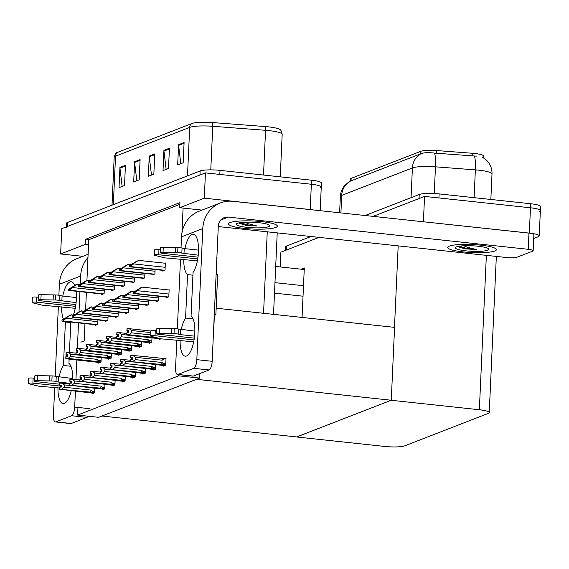 <?xml version="1.0" encoding="UTF-8"?>
<svg xmlns="http://www.w3.org/2000/svg" width="569" height="569" viewBox="0 0 569 569"><rect width="100%" height="100%" fill="white"/><g stroke="black" fill="none" stroke-linecap="round" stroke-linejoin="round"><path stroke-width="0.85" d="M181.966 232.835L183.09 208.069L179.733 207.713L179.96 202.649L85.421 239.357L85.194 244.414L88.544 244.777L86.922 280.481M201.974 210.103L183.09 208.069M86.388 292.345L85.585 310.013M84.966 323.59L84.176 340.931L80.919 342.197M179.733 207.713L204.292 198.176L205.445 172.876L311.357 184.249A15.406 2.546 2.6 0 1 321.25 187.087A15.406 2.546 2.6 0 1 320.233 187.934M204.292 198.176L310.212 209.556A15.406 2.546 2.6 0 1 313.17 209.933M82.868 256.342L60.627 253.952L61.779 228.653L205.445 172.876M60.627 253.952L85.194 244.414M179.882 204.342L88.778 239.72L88.544 244.777M88.778 239.72L85.421 239.357M92.093 393.094L92.057 393.819L94.625 392.823L94.831 388.229M95.201 324.693L95.165 325.397L97.733 324.401L97.932 319.949M102.249 389.153L102.214 389.879L104.781 388.883L104.988 384.288M105.35 320.745L105.322 321.457L107.89 320.461L108.089 316.008M112.399 385.206L112.37 385.931L114.931 384.936L115.144 380.348M115.507 316.805L115.479 317.516L118.039 316.52L118.245 312.068M122.555 381.266L122.52 381.991L125.088 380.995L125.294 376.401M132.712 377.325L132.677 378.051L135.244 377.055L135.45 372.46M163.175 365.497L163.139 366.223L165.707 365.227L166.027 358.143L164.889 358.584L165.999 358.705M156.126 301.037L156.091 301.748L158.659 300.752L158.858 296.3M145.97 304.977L145.941 305.688L148.502 304.692L148.708 300.24M135.813 308.917L135.785 309.628L138.352 308.633L138.552 304.18M125.664 312.865L125.628 313.576L128.196 312.573L128.395 308.121M153.018 369.437L152.983 370.163L155.55 369.167L155.757 364.573M142.862 373.385L142.833 374.103L145.394 373.108L145.607 368.52M166.276 297.096L166.248 297.8L168.815 296.805L169.135 289.721L168.531 289.955M98.473 362.382L98.444 363.1L101.005 362.104L101.218 357.517M101.581 293.974L101.552 294.685L104.113 293.689L104.319 289.237M108.629 358.434L108.594 359.16L111.161 358.164L111.368 353.569M111.737 290.034L111.702 290.745L114.269 289.749L114.469 285.289M118.786 354.494L118.75 355.22L121.318 354.224L121.524 349.629M128.935 350.554L128.907 351.279L131.467 350.284L131.681 345.689M139.092 346.606L139.056 347.332L141.624 346.336L141.83 341.749M159.398 338.726L159.37 339.451L161.084 338.783M152.35 274.265L152.321 274.969L154.889 273.974L155.088 269.521M142.2 278.205L142.165 278.917L144.732 277.921L144.931 273.469M149.249 342.666L149.213 343.392L151.781 342.396L151.987 337.801M121.887 286.093L121.858 286.797L124.426 285.802L124.625 281.349M132.044 282.146L132.015 282.857L134.576 281.861L134.782 277.409M162.506 270.318L162.478 271.029L165.038 270.033L165.366 262.949L164.761 263.184M77.612 415.064L98.601 417.319L199.669 378.086L178.673 375.832L77.612 415.064L77.953 407.432M178.673 375.832L178.73 374.637M199.669 378.086L199.875 373.534M216.156 308.199L394.573 327.367L391.266 400.235L296.719 436.942L101.951 416.017L196.497 379.317L391.266 400.235M280.225 266.939L280.894 252.188L319.038 237.38L286.392 250.054A15.406 2.546 2.6 0 0 285.375 250.901M365.106 215.516L419.239 194.498L419.061 198.545L373.129 216.376L424.559 196.412L530.472 207.785A15.406 2.546 2.6 0 1 540.365 210.622A15.406 2.546 2.6 0 1 539.348 211.469M423.279 221.761L529.326 233.091A15.406 2.546 2.6 0 1 539.22 235.922A15.406 2.546 2.6 0 1 538.203 236.768L533.722 238.511M423.407 221.711L424.559 196.412M301.136 269.187L304.308 267.956L302.061 317.424M296.634 436.978L384.815 446.452A15.406 2.546 -177.4 0 0 404.687 445.861L488.23 413.421A15.406 2.546 -177.4 0 0 489.248 412.575A15.406 2.546 -177.4 0 0 479.354 409.744L391.173 400.27L296.634 436.935M394.481 327.353L398.186 245.879M350.127 181.262L350.219 179.114A13.869 2.29 2.6 0 1 351.137 178.353L420.882 151.276A13.869 2.29 2.6 0 1 436.444 150.536L472.256 153.26A13.869 2.29 2.6 0 1 483.486 156.02L483.408 157.734M66.281 226.903L66.445 223.311A15.406 2.546 2.6 0 1 67.462 222.465L200.124 170.963A15.406 2.546 2.6 0 1 220.004 170.373L219.819 174.42L311.357 184.249A15.406 2.546 2.6 0 1 321.25 187.087L320.176 210.686M66.26 227.358A15.406 2.546 2.6 0 1 67.277 226.519L199.947 175.01L200.124 170.963M117.634 152.336L191.796 123.544A18.492 3.051 2.6 0 1 212.55 122.548L265.346 126.567A18.492 3.051 2.6 0 1 279.877 129.547C280.737 129.604 281.506 131.219 282.181 134.391A20.548 3.393 -177.4 0 0 265.552 130.301L212.756 126.282A20.548 3.393 -177.4 0 0 189.697 127.385L115.535 156.176A5.135 4.744 -111.2 0 1 117.634 152.336A18.492 3.051 2.6 0 0 116.915 152.691C116.062 152.67 115.144 154.206 114.184 157.307L112.008 205.174M220.004 170.373L311.542 180.202A15.406 2.546 2.6 0 1 321.435 183.033L321.25 187.087M184.093 142.535L183.175 162.777L177.67 164.91L178.595 144.668L184.093 142.535M140.102 159.612L139.185 179.854L133.687 181.995L134.604 161.752L140.102 159.612M125.436 165.309L124.519 185.551L119.021 187.685L119.938 167.442L125.436 165.309M169.427 148.232L168.509 168.474L163.011 170.608L163.929 150.365L169.427 148.232M154.768 153.922L153.843 174.164L148.345 176.298L149.263 156.055L154.768 153.922M151.482 175.081L149.291 156.767A4.111 3.798 -111.2 0 1 149.263 156.055M166.141 169.391L163.957 151.07A4.111 3.798 -111.2 0 1 163.929 150.365M122.15 186.468L119.967 168.154A4.111 3.798 -111.2 0 1 119.938 167.442M136.816 180.778L134.633 162.457A4.111 3.798 -111.2 0 1 134.604 161.752M180.807 163.694L178.616 145.38A4.111 3.798 -111.2 0 1 178.595 144.668M419.239 194.498A15.406 2.546 2.6 0 1 439.119 193.908L438.934 197.955L530.472 207.785A15.406 2.546 2.6 0 1 540.365 210.622L539.22 235.922M476.331 156.134L434.545 153.104C428.628 152.385 424.211 152.549 421.302 153.587L350.419 181.113L345.155 185.039C342.204 188.289 340.603 192.109 340.354 196.504L339.615 212.778M439.119 193.908L530.657 203.738A15.406 2.546 2.6 0 1 540.55 206.575L540.365 210.622M285.396 250.438L285.56 246.846A15.406 2.546 2.6 0 1 286.577 246.007L311.015 236.512M165.351 263.248L138.616 260.374L131.005 264.749M130.657 265.126L133.658 263.404L133.637 263.909L130.607 266.15A2.568 0.889 -83.9 0 1 130.209 266.541L129.661 266.754A2.568 0.889 -83.9 0 1 129.497 266.776A2.568 0.889 -83.9 0 1 129.284 266.662L129.327 265.638L130.657 265.126L130.607 266.15M133.658 263.404L138.616 260.374M137.25 261.05L129.327 265.638M131.055 264.734L136.965 261.015M169.121 290.019L142.385 287.146L134.775 291.52M134.426 291.897L137.435 290.176L137.406 290.681L134.376 292.921A2.568 0.889 -83.9 0 1 133.978 293.312L133.43 293.526A2.568 0.889 -83.9 0 1 133.274 293.547A2.568 0.889 -83.9 0 1 133.054 293.44L133.103 292.409L134.426 291.897L134.376 292.921M137.435 290.176L142.385 287.146M141.02 287.822L133.103 292.409M134.825 291.506L140.735 287.786M130.906 264.578L127.726 264.599L120.848 268.689M120.5 269.066L123.509 267.345L123.48 267.85L120.45 270.09A2.568 0.889 -83.9 0 1 120.052 270.481L119.504 270.695A2.568 0.889 -83.9 0 1 119.348 270.716A2.568 0.889 -83.9 0 1 119.127 270.609L119.177 269.578L120.5 269.066L120.45 270.09M123.509 267.345L128.459 264.315M127.093 264.99L119.177 269.578M120.898 268.675L126.809 264.962M120.749 268.525L117.57 268.547L110.692 272.629M110.343 273.006L113.352 271.292L113.331 271.797L110.301 274.038A2.568 0.889 -83.9 0 1 109.902 274.422L109.348 274.635A2.568 0.889 -83.9 0 1 109.191 274.656A2.568 0.889 -83.9 0 1 108.971 274.55L109.02 273.525L110.343 273.006L110.301 274.038M113.352 271.292L118.302 268.262M116.937 268.931L109.02 273.525M110.749 272.615L116.652 268.902M110.592 272.466L107.42 272.487L100.535 276.57M100.194 276.954L103.195 275.232L103.174 275.737L100.144 277.978A2.568 0.889 -83.9 0 1 99.746 278.362L99.198 278.575A2.568 0.889 -83.9 0 1 99.034 278.604A2.568 0.889 -83.9 0 1 98.821 278.49L98.864 277.466L100.194 276.954L100.144 277.978M103.195 275.232L108.153 272.202M106.787 272.871L98.864 277.466M100.592 276.555L106.503 272.843M134.675 291.356L131.496 291.378L124.618 295.46M124.27 295.837L127.278 294.116L127.257 294.621L124.227 296.869A2.568 0.889 -83.9 0 1 123.829 297.253L123.274 297.466A2.568 0.889 -83.9 0 1 123.117 297.487A2.568 0.889 -83.9 0 1 122.897 297.381L122.947 296.357L124.27 295.837L124.227 296.869M127.278 294.116L132.228 291.093M130.863 291.762L122.947 296.357M124.675 295.446L130.578 291.733M124.519 295.297L121.346 295.318L114.461 299.401M114.12 299.785L117.122 298.064L117.1 298.569L114.07 300.809A2.568 0.889 -83.9 0 1 113.672 301.193L113.124 301.406A2.568 0.889 -83.9 0 1 112.961 301.435A2.568 0.889 -83.9 0 1 112.747 301.321L112.79 300.297L114.12 299.785L114.07 300.809M117.122 298.064L122.079 295.034M120.713 295.702L112.79 300.297M114.518 299.386L120.429 295.674M114.369 299.237L111.19 299.258L104.312 303.348M103.963 303.725L106.965 302.004L106.944 302.509L103.914 304.749A2.568 0.889 -83.9 0 1 103.515 305.14L102.968 305.354A2.568 0.889 -83.9 0 1 102.811 305.375A2.568 0.889 -83.9 0 1 102.591 305.261L102.64 304.237L103.963 303.725L103.914 304.749M106.965 302.004L111.922 298.974M110.557 299.65L102.64 304.237M104.362 303.334L110.272 299.614M104.212 303.177L101.033 303.206L94.155 307.288M93.807 307.665L96.815 305.944L96.794 306.449L93.764 308.69A2.568 0.889 -83.9 0 1 93.366 309.081L92.811 309.294A2.568 0.889 -83.9 0 1 92.655 309.316A2.568 0.889 -83.9 0 1 92.434 309.209L92.484 308.178L93.807 307.665L93.764 308.69M96.815 305.944L101.766 302.921M100.4 303.59L92.484 308.178M94.212 307.274L100.116 303.562M127.029 328.747L126.901 330.788L127.1 328.754M128.537 330.945L126.937 330.774M128.544 330.909L127.008 330.745L127.1 328.718L129.248 328.676L131.574 330.518L131.467 332.844L150.643 334.906M160.835 338.875L127.797 335.205L126.716 334.835L126.809 332.808L128.459 332.73L128.551 330.71L127.008 330.745M127.051 330.724L127.143 328.704M126.901 330.788L127.669 331.051L127.591 332.744M128.53 331.144L127.669 331.051M126.716 334.835L126.958 332.751M150.821 330.994L129.248 328.676M131.467 332.844L128.971 334.75L156.667 337.723M126.866 334.778L128.971 334.75M150.749 332.581L131.574 330.518M164.64 365.639L130.536 361.614L130.778 359.53L132.278 359.508L132.371 357.488L130.87 357.503L130.962 355.483L133.068 355.454L164.896 358.584L162.215 360.177L135.394 357.296L135.294 359.622L162.108 362.503L163.054 363.47C163.673 364.181 163.488 364.558 162.499 364.608L165.721 364.957M130.685 361.557L162.499 364.608M132.349 357.922L131.489 357.83L131.418 359.523M133.068 355.454L135.394 357.296M161.717 358.534A3.492 1.209 96.1 0 1 162.215 360.177M135.294 359.622L132.79 361.528M162.108 362.503A3.492 1.209 96.1 0 1 161.44 364.601M130.87 357.503L130.962 355.483M160.885 365.234L164.612 365.654M130.536 361.614L130.778 359.53M130.92 355.533L130.721 357.567L131.489 357.83M132.364 357.723L130.721 357.567M130.834 357.524L132.364 357.688M130.849 355.525L130.756 357.552M57.946 387.83A20.548 7.098 -83.9 0 0 63.138 403.599A20.548 7.098 -83.9 0 0 64.411 403.414A20.548 7.098 -83.9 0 0 71.246 390.732M72.704 379.167A20.548 7.098 -83.9 0 0 68.934 363.342L69.126 359.103M69.425 352.453L70.805 322.068M70.784 322.616L65.407 322.033L63.436 365.476A20.548 7.098 -83.9 0 0 59.105 377.055M70.947 366.28L63.436 365.476M304.237 269.521L275.702 266.456M73.373 314.97A20.548 7.098 -83.9 0 0 76.061 291.236M74.639 285.361A20.548 7.098 -83.9 0 0 71.203 281.776A20.548 7.098 -83.9 0 0 62.782 296.086M61.623 306.862A20.548 7.098 -83.9 0 0 63.394 319.088M64.759 321.421A20.548 7.098 -83.9 0 0 65.407 322.033M87.967 257.537A30.818 28.471 68.8 0 0 80.642 276.015L59.382 284.265L58.884 295.24M58.372 306.513L55.207 376.209M54.695 387.482L53.429 415.334A7.703 2.66 -83.9 0 0 55.357 421.928A7.703 2.66 -83.9 0 0 55.833 421.857L71.168 423.507A7.703 2.66 96.1 0 1 70.691 423.578L55.357 421.928M88.145 416.202A7.703 2.66 96.1 0 1 86.929 417.383L71.594 415.74L55.833 421.857M71.594 415.74A7.703 2.66 -83.9 0 0 74.688 407.084L90.023 408.727M80.642 276.015L80.272 284.201M79.93 291.648L79.02 311.762M78.515 322.9L77.356 348.406M76.829 359.928L75.94 379.516M75.414 391.173L74.688 407.084M86.929 417.383L71.168 423.507M274.486 293.135L303.021 296.2M274.962 282.651L303.497 285.709M59.382 284.265A30.818 28.471 -111.2 0 1 76.979 258.625L88.117 254.307M180.096 340.404A20.548 7.098 -83.9 0 0 185.281 356.18A20.548 7.098 -83.9 0 0 186.561 355.995A20.548 7.098 -83.9 0 0 194.498 336.82A20.548 7.098 -83.9 0 0 191.077 315.916L193.055 272.48A20.548 7.098 -83.9 0 0 198.538 249.855A20.548 7.098 -83.9 0 0 193.346 234.357A20.548 7.098 -83.9 0 0 184.925 248.66M480.769 245.168A24.396 4.026 -177.4 0 0 447.689 247.437A24.396 4.026 -177.4 0 0 463.351 251.925A24.396 4.026 -177.4 0 0 496.431 249.649A24.396 4.026 -177.4 0 0 480.769 245.168A24.396 4.026 2.6 0 1 496.431 249.649A24.396 4.026 2.6 0 1 463.351 251.925A24.396 4.026 2.6 0 1 447.689 247.437A24.396 4.026 2.6 0 1 480.769 245.168M261.655 221.626A24.396 4.026 -177.4 0 0 228.574 223.902A24.396 4.026 -177.4 0 0 244.236 228.389A24.396 4.026 -177.4 0 0 277.316 226.113A24.396 4.026 -177.4 0 0 261.655 221.626A24.396 4.026 2.6 0 1 277.316 226.113A24.396 4.026 2.6 0 1 244.236 228.389A24.396 4.026 2.6 0 1 228.574 223.902A24.396 4.026 2.6 0 1 261.655 221.626M192.927 275.19L187.55 274.614L185.579 318.05A20.548 7.098 -83.9 0 0 181.248 329.629M193.09 318.86L185.579 318.05M533.167 250.723A7.703 1.273 -177.4 0 0 528.217 249.307L528.957 233.112A7.703 1.273 2.6 0 1 533.9 234.535L533.167 250.723A7.703 1.273 -177.4 0 1 532.662 251.149L516.894 257.266A7.703 1.273 -177.4 0 1 506.958 257.565L218.29 226.554M528.957 233.112L232.92 201.312A30.818 28.471 68.8 0 0 220.388 202.948A30.818 28.471 68.8 0 0 202.784 228.589L196.831 359.658L212.173 361.308L218.304 226.192A10.27 9.488 -111.2 0 1 224.172 217.643A10.27 9.488 -111.2 0 1 228.354 217.095L528.217 249.307M183.766 259.436A20.548 7.098 -83.9 0 0 187.55 274.614M202.784 228.589L181.525 236.846L181.027 247.821M180.515 259.087L177.35 328.79M176.838 340.056L175.572 367.915A7.703 2.66 -83.9 0 0 177.5 374.509A7.703 2.66 -83.9 0 0 177.976 374.438L193.311 376.081A7.703 2.66 96.1 0 1 192.834 376.152L177.5 374.509M212.173 361.308A7.703 2.66 96.1 0 1 209.079 369.964L193.737 368.314L177.976 374.438M193.737 368.314A7.703 2.66 -83.9 0 0 196.831 359.658M209.079 369.964L193.311 376.081M181.525 236.846A30.818 28.471 -111.2 0 1 199.129 211.206L220.388 202.948M116.873 332.687L116.745 334.728L116.944 332.694M118.388 334.885L116.78 334.714M118.388 334.849L116.858 334.686L116.951 332.659L119.092 332.616L121.425 334.458L121.318 336.784L148.132 339.665A3.492 1.209 96.1 0 1 147.463 341.77L151.795 342.125M150.685 342.823L117.641 339.145L116.56 338.775L116.652 336.756L118.302 336.677L118.395 334.65L116.858 334.686M116.894 334.672L116.986 332.645M116.745 334.728L117.52 334.992L117.442 336.684M118.38 335.084L117.52 334.992M116.56 338.775L116.801 336.692M126.78 333.441L119.092 332.616M148.132 339.665L149.078 340.632C149.697 341.343 149.512 341.72 148.53 341.777M121.318 336.784L118.814 338.69L147.463 341.77M116.709 338.719L118.814 338.69M127.548 335.12L121.425 334.458M106.723 336.635L106.588 338.669L106.794 336.642M108.231 338.825L106.631 338.655M108.231 338.79L106.702 338.626L106.794 336.606L108.935 336.564L111.268 338.406L111.161 340.731L137.983 343.612A3.492 1.209 96.1 0 1 137.307 345.71L141.638 346.066M140.529 346.763L107.491 343.086L106.41 342.716L106.495 340.696L108.153 340.618L108.245 338.591L106.702 338.626M106.744 338.612L106.83 336.585M106.588 338.669L107.363 338.932L107.285 340.632M108.224 339.024L107.363 338.932M106.41 342.716L106.652 340.639M116.624 337.389L108.935 336.564M137.983 343.612L138.928 344.579C139.54 345.283 139.355 345.668 138.374 345.717M111.161 340.731L108.665 342.63L137.307 345.71M106.559 342.659L108.665 342.63M117.392 339.06L111.268 338.406M96.566 340.575L96.438 342.616L96.638 340.582M98.074 342.773L96.474 342.595M98.081 342.737L96.545 342.566L96.638 340.547L98.786 340.504L101.111 342.346L101.005 344.672L127.826 347.552A3.492 1.209 96.1 0 1 127.157 349.651L131.482 350.006M130.372 350.703L97.335 347.033L96.253 346.663L96.346 344.636L97.996 344.558L98.088 342.538L96.545 342.566M96.588 342.552L96.68 340.532M96.438 342.616L97.207 342.879L97.128 344.572M98.067 342.972L97.207 342.879M96.253 346.663L96.495 344.579M106.467 341.329L98.786 340.504M127.826 347.552L128.772 348.52C129.391 349.231 129.206 349.608 128.217 349.658M101.005 344.672L98.508 346.578L127.157 349.651M96.403 346.606L98.508 346.578M107.242 343L101.111 342.346M131.368 361.898L125.244 361.237L125.137 363.563L151.959 366.443L152.897 367.41C153.516 368.122 153.331 368.499 152.35 368.548L155.565 368.897M154.491 369.58L120.379 365.554L152.35 368.548M122.2 361.863L121.339 361.77L121.261 363.463M120.713 361.45L120.806 359.423L120.713 361.45L122.214 361.429L122.122 363.456L120.621 363.47L120.528 365.497M120.806 359.423L130.6 360.22M122.911 359.395L125.244 361.237M125.137 363.563L122.634 365.469M151.959 366.443A3.492 1.209 96.1 0 1 151.283 368.548M150.735 369.174L154.455 369.594M120.379 365.554L120.621 363.47M120.77 359.473L120.564 361.507L121.339 361.77M122.207 361.664L120.564 361.507M120.678 361.464L122.207 361.628M120.692 359.466L120.607 361.493M121.211 365.839L115.087 365.184L114.981 367.51L141.802 370.391L142.748 371.358C143.36 372.062 143.182 372.446 142.193 372.496L145.408 372.837M144.334 373.52L110.23 369.494L142.193 372.496M112.043 365.803L111.183 365.711L111.104 367.403M110.564 365.39L110.656 363.363L110.564 365.39L112.065 365.369L111.972 367.396L110.471 367.418L110.379 369.437M110.656 363.363L120.443 364.167M112.754 363.342L115.087 365.184M114.981 367.51L112.484 369.409M141.802 370.391A3.492 1.209 96.1 0 1 141.126 372.489M140.579 373.122L144.298 373.534M110.23 369.494L110.471 367.418M110.614 363.42L110.407 365.447L111.183 365.711M112.05 365.604L110.407 365.447M110.521 365.405L112.05 365.568M110.542 363.406L110.45 365.433M111.062 369.779L104.931 369.125L104.824 371.45L131.645 374.331L132.591 375.298C133.21 376.009 133.025 376.386 132.036 376.436L135.258 376.785M134.177 377.467L100.073 373.442L132.036 376.436M101.887 369.75L101.026 369.658L100.955 371.351M100.407 369.331L100.5 367.311L100.407 369.331L101.908 369.317L101.815 371.337L100.315 371.358L100.222 373.378M100.5 367.311L110.286 368.107M102.605 367.282L104.931 369.125M104.824 371.45L102.328 373.356M131.645 374.331A3.492 1.209 96.1 0 1 130.977 376.429M130.422 377.062L134.149 377.482M100.073 373.442L100.315 371.358M100.457 367.361L100.258 369.388L101.026 369.658M101.901 369.551L100.258 369.388M100.364 369.345L101.901 369.516M100.386 367.354L100.293 369.373M100.905 373.726L94.781 373.065L94.674 375.391L121.496 378.271L122.435 379.239C123.053 379.95 122.868 380.327 121.887 380.377L125.102 380.725M124.028 381.408L89.916 377.382L121.887 380.377M91.737 373.691L90.876 373.598L90.798 375.291M90.251 373.278L90.343 371.251L90.251 373.278L91.751 373.257L91.659 375.277L90.158 375.298L90.066 377.325M90.343 371.251L100.137 372.048M92.448 371.223L94.781 373.065M94.674 375.391L92.171 377.297M121.496 378.271A3.492 1.209 96.1 0 1 120.82 380.377M120.272 381.002L123.992 381.422M89.916 377.382L90.158 375.298M90.307 371.301L90.101 373.335L90.876 373.598M91.744 373.492L90.101 373.335M90.215 373.292L91.744 373.456M90.229 371.294L90.144 373.321M59.681 384.203L36.565 381.714A3.279 0.541 2.6 0 1 34.46 381.116A3.279 0.541 2.6 0 1 37.22 380.704L51.871 380.974A5.135 0.846 2.6 0 1 56.004 381.486L56.231 376.422L72.718 378.513M60.378 386.095L32.895 383.136L33.123 378.079L34.588 378.236M76.104 302.601L59.681 300.517L59.909 295.453A5.135 0.846 2.6 0 0 55.776 294.941L41.124 294.671A3.279 0.541 -177.4 0 0 38.365 295.083L38.13 300.14A3.279 0.541 2.6 0 0 40.243 300.745L75.869 304.571M38.265 297.267L36.8 297.11A3.279 0.541 -177.4 0 0 32.355 297.416L32.127 302.473A3.279 0.541 2.6 0 1 36.572 302.167L36.8 297.11M75.599 306.364L36.572 302.167M61.843 301.072L62.071 296.008L76.395 297.544M59.909 295.453L62.071 296.008M55.776 294.941L55.542 300.005A5.135 0.846 2.6 0 1 59.681 300.517M55.542 300.005L40.89 299.735A3.279 0.541 2.6 0 0 38.13 300.14M53.33 294.891L53.102 299.948M59.51 387.994L42.974 386.543A5.135 0.846 2.6 0 1 38.571 386.138L29.183 383.826A3.279 0.541 2.6 0 1 28.45 383.442A3.279 0.541 2.6 0 1 32.895 383.136M32.127 302.473A3.279 0.541 2.6 0 0 32.86 302.857L42.248 305.169A5.135 0.846 2.6 0 0 46.651 305.574L75.236 308.32M69.703 383.278L58.166 382.041L58.394 376.977M58.166 382.041L56.004 381.486M33.123 378.079A3.279 0.541 -177.4 0 0 28.678 378.385L28.45 383.442M56.231 376.422A5.135 0.846 2.6 0 0 52.099 375.91L37.447 375.647A3.279 0.541 -177.4 0 0 34.688 376.052L34.46 381.116M52.099 375.91L51.871 380.974M49.659 375.86L49.425 380.924M194.335 338.121L158.708 334.295A3.279 0.541 2.6 0 1 156.603 333.69A3.279 0.541 2.6 0 1 159.363 333.285L174.014 333.548A5.135 0.846 2.6 0 1 178.147 334.06L178.382 329.003L194.861 331.094M194.065 339.906L155.038 335.717L155.273 330.653L156.731 330.817M198.247 255.175L181.824 253.091L182.059 248.034A5.135 0.846 2.6 0 0 177.919 247.522L163.267 247.252A3.279 0.541 -177.4 0 0 160.508 247.664L160.28 252.721A3.279 0.541 2.6 0 0 162.385 253.326L198.012 257.152M160.408 249.841L158.95 249.684A3.279 0.541 -177.4 0 0 154.505 249.99L154.27 255.054A3.279 0.541 2.6 0 1 158.715 254.748L158.95 249.684M197.742 258.938L158.715 254.748M216.91 256.889A6.167 5.697 68.8 0 1 216.988 258.205L216.341 272.38A2.568 0.889 -83.9 0 0 216.597 274.222M183.986 253.646L184.214 248.589L198.538 250.125M182.059 248.034L184.214 248.589M177.919 247.522L177.692 252.579A5.135 0.846 2.6 0 1 181.824 253.091M177.692 252.579L163.04 252.309A3.279 0.541 2.6 0 0 160.28 252.721M175.48 247.465L175.245 252.529M193.702 341.869L165.117 339.124A5.135 0.846 2.6 0 1 160.714 338.711L151.326 336.4A3.279 0.541 2.6 0 1 150.593 336.023A3.279 0.541 2.6 0 1 155.038 335.717M154.27 255.054A3.279 0.541 2.6 0 0 155.003 255.431L164.391 257.743A5.135 0.846 2.6 0 0 168.794 258.148L197.379 260.901M214.293 314.657L215.857 314.821L217.692 274.336L216.128 274.173M215.857 314.821L215.31 315.034A2.568 0.889 -83.9 0 0 214.278 317.922L213.631 332.09A6.167 5.697 68.8 0 1 213.439 333.377M194.57 336.144L180.309 334.615L180.537 329.558M180.309 334.615L178.147 334.06M155.273 330.653A3.279 0.541 -177.4 0 0 150.828 330.959L150.593 336.023M178.382 329.003A5.135 0.846 2.6 0 0 174.242 328.491L159.59 328.221A3.279 0.541 -177.4 0 0 156.831 328.633L156.603 333.69M174.242 328.491L174.014 333.548M171.802 328.441L171.568 333.498M244.762 222.23L248.248 223.738L257.131 226.014L245.588 225.274L239.549 223.361M246.967 227.33A16.75 2.767 2.6 0 1 236.469 223.795A16.75 2.767 2.6 0 1 258.923 222.685A16.75 2.767 2.6 0 1 269.457 225.296A16.75 2.767 2.6 0 1 263.504 227.621A16.75 2.767 2.6 0 1 246.967 227.33M239.905 222.699L247.643 224.862L257.131 226.014M239.364 223.24L245.588 225.274M463.877 245.772L467.362 247.28L476.246 249.549L464.702 248.817L458.664 246.896M466.082 250.865A16.75 2.767 2.6 0 1 455.584 247.337A16.75 2.767 2.6 0 1 478.038 246.228A16.75 2.767 2.6 0 1 488.572 248.831A16.75 2.767 2.6 0 1 482.619 251.157A16.75 2.767 2.6 0 1 466.082 250.865M459.019 246.235L466.758 248.404L476.246 249.549M458.479 246.775L464.702 248.817M86.41 344.515L86.282 346.557L86.481 344.522M87.925 346.713L86.317 346.542M87.925 346.677L86.396 346.514L86.488 344.487L88.629 344.444L90.962 346.286L90.855 348.612L117.669 351.493A3.492 1.209 96.1 0 1 117.001 353.598L121.332 353.954M120.223 354.651L87.178 350.973L86.097 350.604L86.189 348.577L87.839 348.505L87.932 346.478L86.396 346.514M86.431 346.5L86.524 344.473M86.282 346.557L87.057 346.82L86.979 348.513M87.918 346.912L87.057 346.82M86.097 350.604L86.339 348.52M96.317 345.269L88.629 344.444M117.669 351.493L118.615 352.46C119.234 353.171 119.049 353.548 118.068 353.598M90.855 348.612L88.351 350.518L117.001 353.598M86.246 350.547L88.351 350.518M97.086 346.948L90.962 346.286M76.26 348.456L76.125 350.497L76.331 348.47M77.768 350.653L76.168 350.483M77.768 350.618L76.239 350.454L76.331 348.427L78.472 348.392L80.805 350.234L80.698 352.552L107.52 355.44A3.492 1.209 96.1 0 1 106.844 357.538L111.175 357.894M110.066 358.591L77.028 354.914L75.947 354.544L76.033 352.524L77.69 352.446L77.782 350.419L76.239 350.454M76.282 350.44L76.367 348.413M76.125 350.497L76.9 350.76L76.822 352.453M77.761 350.853L76.9 350.76M75.947 354.544L76.189 352.467M86.161 349.217L78.472 348.392M107.52 355.44L108.466 356.4C109.077 357.112 108.892 357.496 107.911 357.545M80.698 352.552L78.202 354.459L106.844 357.538M76.097 354.487L78.202 354.459M86.929 350.888L80.805 350.234M66.104 352.403L65.976 354.437L66.175 352.41M67.611 354.601L66.011 354.423M67.619 354.558L66.082 354.395L66.175 352.375L68.323 352.332L70.648 354.174L70.542 356.5L97.363 359.38A3.492 1.209 96.1 0 1 96.694 361.479L101.019 361.834M99.909 362.531L66.872 358.861L65.791 358.491L65.883 356.464L67.533 356.386L67.626 354.359L66.082 354.395M66.125 354.38L66.217 352.36M65.976 354.437L66.744 354.707L66.665 356.4M67.604 354.8L66.744 354.707M65.791 358.491L66.032 356.407M76.004 353.157L68.323 352.332M97.363 359.38L98.309 360.348C98.928 361.059 98.743 361.436 97.754 361.486M70.542 356.5L68.045 358.406L96.694 361.479M65.94 358.427L68.045 358.406M76.772 354.828L70.648 354.174M100.443 276.406L97.263 276.427L90.386 280.517M90.037 280.894L93.046 279.173L93.017 279.678L89.987 281.918A2.568 0.889 -83.9 0 1 89.589 282.309L89.041 282.523A2.568 0.889 -83.9 0 1 88.885 282.544A2.568 0.889 -83.9 0 1 88.664 282.437L88.714 281.406L90.037 280.894L89.987 281.918M93.046 279.173L97.996 276.143M96.63 276.819L88.714 281.406M90.435 280.503L96.346 276.783M90.286 280.353L87.107 280.375L80.229 284.457M79.88 284.834L82.889 283.113L82.868 283.618L79.838 285.866A2.568 0.889 -83.9 0 1 79.44 286.25L78.885 286.463A2.568 0.889 -83.9 0 1 78.728 286.484A2.568 0.889 -83.9 0 1 78.508 286.378L78.558 285.353L79.88 284.834L79.838 285.866M82.889 283.113L87.839 280.09M86.474 280.759L78.558 285.353M80.286 284.443L86.189 280.73M80.129 284.294L76.957 284.315L70.072 288.398M69.731 288.782L72.732 287.061L72.711 287.565L69.681 289.806A2.568 0.889 -83.9 0 1 69.283 290.19L68.735 290.403A2.568 0.889 -83.9 0 1 68.572 290.432A2.568 0.889 -83.9 0 1 68.358 290.318L68.401 289.294L69.731 288.782L69.681 289.806M72.732 287.061L77.69 284.031M76.324 284.699L68.401 289.294M70.129 288.383L76.04 284.671M90.748 377.667L84.625 377.005L84.518 379.331L111.339 382.212L112.285 383.179C112.897 383.89 112.719 384.274 111.73 384.324L114.945 384.665M113.871 385.348L79.767 381.322L111.73 384.324M81.58 377.631L80.72 377.539L80.642 379.231M80.101 377.219L80.186 375.191L80.101 377.219L81.602 377.197L81.509 379.224L80.009 379.239L79.916 381.266M80.186 375.191L89.98 375.988M82.292 375.163L84.625 377.005M84.518 379.331L82.021 381.237M111.339 382.212A3.492 1.209 96.1 0 1 110.663 384.317M110.116 384.95L113.836 385.362M79.767 381.322L80.009 379.239M80.151 375.241L79.945 377.275L80.72 377.539M81.587 377.432L79.945 377.275M80.058 377.233L81.587 377.396M80.08 375.234L79.987 377.261M80.599 381.607L74.468 380.953L74.361 383.278L101.182 386.159L102.128 387.126C102.747 387.83 102.562 388.214 101.574 388.264L104.796 388.606M99.959 388.89L69.759 385.206L101.574 388.264M71.424 381.571L70.563 381.479L70.485 383.179M69.944 381.159L70.037 379.139L69.944 381.159L71.445 381.138L71.353 383.165L69.852 383.186L69.759 385.206M70.037 379.139L79.824 379.936M72.142 379.11L74.468 380.953M74.361 383.278L71.865 385.185M101.182 386.159A3.492 1.209 96.1 0 1 100.514 388.257M69.61 385.27L69.852 383.186M69.994 379.189L69.795 381.216L70.563 381.479M71.438 381.372L69.795 381.216M69.902 381.173L71.438 381.337M69.923 379.182L69.831 381.202M70.442 385.554L64.318 384.893L64.212 387.219L91.026 390.099L91.972 391.067C92.591 391.778 92.406 392.155 91.424 392.205L94.639 392.553M93.565 393.236L59.453 389.21L91.424 392.205M61.274 385.519L60.414 385.426L60.335 387.119M59.788 385.099L59.88 383.079L59.788 385.099L61.288 385.085L61.196 387.105L59.695 387.126L59.603 389.153M59.88 383.079L69.674 383.876M61.985 383.051L64.318 384.893M64.212 387.219L61.708 389.125M91.026 390.099A3.492 1.209 96.1 0 1 90.357 392.197M89.81 392.83L93.529 393.25M59.453 389.21L59.695 387.126M59.845 383.129L59.638 385.163L60.414 385.426M61.281 385.32L59.638 385.163M59.752 385.121L61.281 385.284M59.766 383.122L59.681 385.149M94.056 307.125L90.884 307.146L83.999 311.229M83.657 311.606L86.659 309.892L86.637 310.397L83.607 312.637A2.568 0.889 -83.9 0 1 83.209 313.021L82.661 313.235A2.568 0.889 -83.9 0 1 82.498 313.256A2.568 0.889 -83.9 0 1 82.285 313.149L82.327 312.125L83.657 311.606L83.607 312.637M86.659 309.892L91.616 306.862M90.251 307.53L82.327 312.125M84.056 311.215L89.966 307.502M83.906 311.065L80.727 311.087L73.849 315.169M73.501 315.553L76.502 313.832L76.481 314.337L73.451 316.577A2.568 0.889 -83.9 0 1 73.052 316.969L72.505 317.182A2.568 0.889 -83.9 0 1 72.348 317.203A2.568 0.889 -83.9 0 1 72.128 317.089L72.178 316.065L73.501 315.553L73.451 316.577M76.502 313.832L81.459 310.802M80.094 311.471L72.178 316.065M73.899 315.155L79.809 311.442M73.75 315.006L70.57 315.027L63.692 319.117M63.344 319.494L66.353 317.772L66.331 318.277L63.301 320.518A2.568 0.889 -83.9 0 1 62.903 320.909L62.348 321.122A2.568 0.889 -83.9 0 1 62.192 321.144A2.568 0.889 -83.9 0 1 61.971 321.037L62.021 320.006L63.344 319.494L63.301 320.518M66.353 317.772L71.303 314.742M69.937 315.418L62.021 320.006M63.749 319.102L69.653 315.382M263.554 313.291L267.252 231.818M310.212 209.556L311.542 180.202M529.326 233.091L530.657 203.738M479.354 409.744L486.367 255.353M436.444 150.536L436.323 153.296M420.882 151.276L420.768 153.801M472.256 153.26L472.128 156.02M351.137 178.353L351.023 180.878M191.796 123.544A5.135 4.744 68.8 0 0 189.697 127.385L187.493 175.864M212.55 122.548A5.135 0.925 94.4 0 1 212.756 126.282L210.779 169.868M113.331 204.655L115.535 156.176A20.548 3.393 -177.4 0 0 114.184 157.307M265.346 126.567A5.135 0.925 94.4 0 1 265.552 130.301L263.518 175.046M67.462 222.465L67.277 226.519M154.732 154.654L149.291 156.767M140.066 160.344L134.633 162.457M125.408 166.041L119.967 168.154M169.391 148.964L163.957 151.07M184.057 143.267L178.616 145.38M482.612 157.272L486.765 160.401L488.821 162.883C491.09 166.226 492.149 169.918 492 173.958A20.548 3.393 -177.4 0 0 478.806 170.181A20.548 3.393 -177.4 0 0 475.364 169.868L435.463 166.831A20.548 3.393 -177.4 0 0 412.404 167.933L341.706 195.38A17.973 16.608 -111.2 0 1 350.611 181.034M421.302 153.587A17.973 16.608 68.8 0 0 412.404 167.933L411.053 197.678M434.545 153.104A17.973 3.229 94.4 0 1 435.463 166.831L434.254 193.524M340.909 212.913L341.706 195.38A20.548 3.393 -177.4 0 0 340.354 196.504M474.432 156.098A17.973 3.229 94.4 0 1 475.364 169.868L474.105 197.663M286.577 246.007L286.392 250.054M165.166 267.295L133.637 263.909M164.548 270.225L130.209 266.541M163.993 270.439L129.661 266.754M168.936 294.066L137.406 290.681M168.317 296.997L133.978 293.312M167.77 297.21L133.43 293.526M155.01 271.235L123.48 267.85M154.391 274.166L120.052 270.481M153.843 274.379L119.504 270.695M144.853 275.183L113.331 271.797M144.234 278.113L109.902 274.422M143.687 278.326L109.348 274.635M134.704 279.123L103.174 275.737M134.085 282.053L99.746 278.362M133.53 282.267L99.198 278.575M158.779 298.014L127.257 294.621M158.161 300.944L123.829 297.253M157.613 301.157L123.274 297.466M148.63 301.954L117.1 298.569M148.011 304.884L113.672 301.193M147.456 305.098L113.124 301.406M138.473 305.894L106.944 302.509M137.854 308.825L103.515 305.14M137.307 309.038L102.968 305.354M128.317 309.842L96.794 306.449M127.698 312.772L93.366 309.081M127.15 312.986L92.811 309.294M160.871 338.868L157.065 338.455M163.054 363.47L165.771 363.762M228.354 217.095L220.722 220.061M150.714 342.808L146.916 342.403M149.078 340.632L151.845 340.931M140.564 346.749L136.759 346.343M138.928 344.579L141.695 344.871M130.408 350.696L126.603 350.284M128.772 348.52L131.539 348.818M152.897 367.41L155.622 367.702M142.748 371.358L145.465 371.649M132.591 375.298L135.308 375.59M122.435 379.239L125.152 379.53M41.124 294.671L40.89 299.735M37.447 375.647L37.22 380.704M163.267 247.252L163.04 252.309M215.31 315.034L214.278 314.927M159.59 328.221L159.363 333.285M120.251 354.636L116.453 354.224M118.615 352.46L121.382 352.759M110.102 358.577L106.296 358.171M108.466 356.4L111.225 356.699M99.945 362.517L96.14 362.112M98.309 360.348L101.076 360.646M124.547 283.063L93.017 279.678M123.928 285.994L89.589 282.309M123.381 286.207L89.041 282.523M114.39 287.011L82.868 283.618M113.772 289.941L79.44 286.25M113.224 290.154L78.885 286.463M104.241 290.951L72.711 287.565M103.622 293.881L69.283 290.19M103.067 294.095L68.735 290.403M112.285 383.179L115.002 383.47M102.128 387.126L104.845 387.418M91.972 391.067L94.689 391.358M118.167 313.782L86.637 310.397M117.548 316.713L83.209 313.021M116.994 316.926L82.661 313.235M108.01 317.722L76.481 314.337M107.392 320.653L73.052 316.969M106.844 320.866L72.505 317.182M97.854 321.663L66.331 318.277M97.235 324.593L62.903 320.909M96.687 324.807L62.348 321.122M273.525 314.358L277.224 232.885M489.248 412.575L496.339 256.42M282.181 134.391L280.254 176.845M492 173.958L490.841 199.463M163.915 270.474L129.497 266.776M167.684 297.246L133.274 293.547M153.758 274.414L119.348 270.716M143.608 278.355L109.191 274.656M133.452 282.295L99.034 278.604M157.535 301.186L123.117 297.487M147.378 305.126L112.961 301.435M137.221 309.074L102.811 305.375M127.072 313.014L92.655 309.316M123.295 286.243L88.885 282.544M113.146 290.183L78.728 286.484M102.989 294.123L68.572 290.432M116.915 316.954L82.498 313.256M106.759 320.902L72.348 317.203M96.609 324.842L62.192 321.144"/></g></svg>
